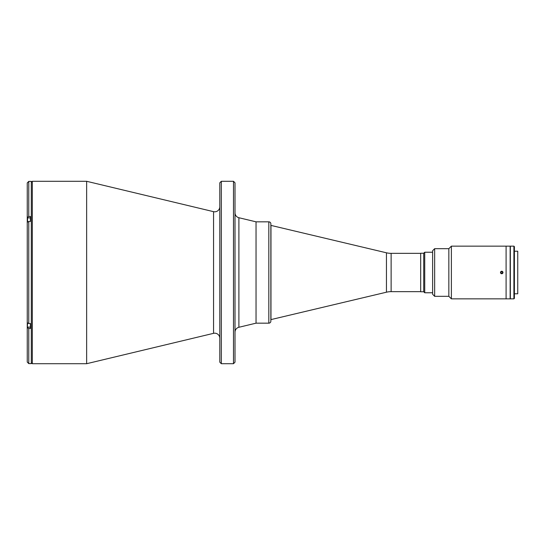 <?xml version="1.0" encoding="UTF-8"?>
<svg xmlns="http://www.w3.org/2000/svg" width="545" height="545" viewBox="0 0 545 545"><rect width="100%" height="100%" fill="white"/><g stroke="black" fill="none" stroke-linecap="round" stroke-linejoin="round"><path stroke-width="0.82" d="M27.352 221.978L27.352 218.095L27.352 221.978M30.391 324.323L30.391 323.56L28.769 323.56L27.25 322.667L27.25 327.586L28.769 328.478L28.769 363.604L31.303 363.604L31.303 181.396L28.769 181.396L28.769 216.522L30.391 216.522L30.391 220.677M27.352 325.617L27.352 322.987L27.352 325.617M219.805 206.739A5.069 5.069 0 0 1 213.558 211.664L213.558 333.336L86.641 363.706L86.641 181.294L213.558 211.664M219.805 338.261A5.069 5.069 0 0 0 213.558 333.336M233.485 181.294L235.004 182.813L235.004 362.187L233.485 363.706L221.325 363.706L219.805 362.187L219.805 182.813L221.325 181.294L233.485 181.294L233.485 363.706M420.679 291.65L391.126 291.65A20.267 20.267 0 0 0 386.446 292.202L270.858 319.622L270.858 321.141L270.858 223.859A2.03 2.03 0 0 0 268.828 221.829L256.041 221.829L256.041 323.171L238.894 327.272A5.069 5.069 0 0 0 235.004 332.198M238.894 327.272L238.894 217.728A5.069 5.069 0 0 1 235.004 212.802M221.325 181.294L221.325 363.706M28.769 181.396L27.25 182.916L27.25 223.137L27.25 222.333L28.769 221.44L30.391 221.44M27.25 223.137L27.25 321.863M28.769 363.604L27.25 362.084L27.25 327.586L27.25 358.59M28.769 328.478L30.391 328.478L30.391 323.56M27.25 222.333L27.25 322.667M28.769 216.522L27.25 217.414L27.352 218.218M27.25 182.916L27.25 217.414M423.717 291.752L423.717 253.248L424.732 252.233L424.732 292.767L423.717 291.752L420.679 291.752L420.679 253.248L423.717 253.248M432.628 252.233L424.732 252.233M432.628 292.767L424.732 292.767M270.858 321.141A2.03 2.03 0 0 1 268.828 323.171L256.041 323.171L256.041 221.829L238.894 217.728M270.858 223.859L270.858 225.378L386.446 252.798A20.267 20.267 0 0 0 391.126 253.35L420.679 253.35M434.651 296.317L448.842 296.317L451.376 298.851L506.094 298.851L506.094 246.149L506.094 298.851L510.147 298.851L510.147 246.149L451.376 246.149L448.842 248.684L434.651 248.684L432.628 250.714L432.628 294.286L434.651 296.317L434.651 248.684M514.405 293.782L517.75 293.782L517.75 251.218L514.405 251.218M513.901 298.851L513.901 246.149L510.352 246.149L510.352 298.851L513.901 298.851L514.405 298.34L514.405 246.66L513.901 246.149M451.376 298.851L451.376 246.149M501.741 273.767C500.106 272.922 500.106 272.078 501.741 271.233C503.376 272.078 503.376 272.922 501.741 273.767L501.257 273.672M448.842 296.317L448.842 248.684M501.741 271.233L500.569 272.016M500.841 273.399L501.243 273.665M502.64 273.392L502.906 272.016M270.967 319.622L270.967 225.378M502.517 272.098L502.476 272.977L501.7 273.379L500.957 272.902L500.998 272.023L501.781 271.621L502.517 272.098M502.408 271.458A1.233 1.233 0 0 0 500.698 271.832A1.233 1.233 0 0 0 501.073 273.542A1.233 1.233 0 0 0 502.776 273.168A1.233 1.233 0 0 0 502.408 271.458M30.391 217.891L27.557 217.891L27.557 221.801M27.557 323.199L27.352 326.905M86.641 181.294L32.319 181.294L32.319 363.706L31.303 362.691M28.769 221.44L28.769 323.56M268.828 323.171L268.828 221.829M391.126 291.65L391.126 253.35M386.446 292.202L386.446 252.798M30.391 327.109L27.557 327.109M32.319 181.294L31.303 182.309M32.319 363.706L86.641 363.706"/></g></svg>
